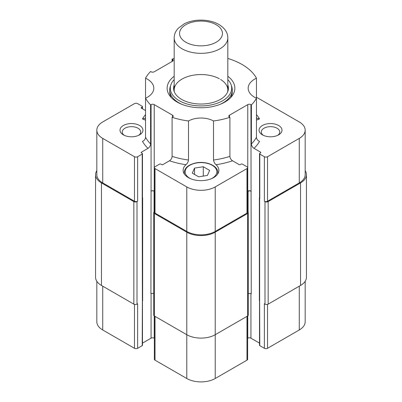 <?xml version="1.0" encoding="UTF-8"?>
<svg xmlns="http://www.w3.org/2000/svg" width="402" height="402" viewBox="0 0 402 402"><rect width="100%" height="100%" fill="white"/><g stroke="black" fill="none" stroke-linecap="round" stroke-linejoin="round"><path stroke-width="0.6" d="M259.521 300.972L259.521 345.293A0.894 0.518 0 0 0 259.782 345.655L264.365 348.303L264.365 303.781L264.993 304.148A2.236 1.291 0 0 0 268.154 304.148L300.55 285.445A20.11 11.613 0 0 0 306.44 277.234L306.44 174.694A20.11 11.613 0 0 0 305.173 170.639M259.521 197.844A0.894 0.518 0 0 0 259.36 198.141L259.36 300.681A0.894 0.518 0 0 0 259.622 301.048L259.782 345.655M248.27 293.746A2.236 1.291 180 0 1 251.25 293.837L250.933 104.631A2.236 1.291 0 0 0 247.773 104.631L229.441 115.213A2.236 1.291 0 0 0 228.788 116.123A2.236 1.291 0 0 0 229.441 117.037L229.909 117.304L229.909 156.353A58.099 33.542 180 0 1 213.497 160.011C213.814 161.921 214.653 163.483 216.015 164.709A17.879 10.321 180 0 1 218.879 170.312A17.879 10.321 180 0 1 207.839 179.85A17.879 10.321 180 0 1 188.357 177.614A17.879 10.321 180 0 1 183.121 170.312A17.879 10.321 180 0 1 185.985 164.709C187.347 163.488 188.186 161.926 188.503 160.011L188.503 120.967A17.879 10.321 180 0 1 213.497 120.967A58.099 33.542 0 0 0 229.909 117.304M154.363 211.653A2.236 1.291 0 0 0 153.73 212.552L153.73 315.093A2.236 1.291 0 0 0 154.388 316.007L186.779 334.71A20.11 11.613 0 0 0 215.221 334.71L247.612 316.007A2.236 1.291 0 0 0 248.27 315.093L248.27 212.552A2.236 1.291 0 0 0 247.637 211.653M96.827 170.639A20.11 11.613 0 0 0 95.56 174.694L95.56 277.234A20.11 11.613 0 0 0 101.45 285.445L133.846 304.148A2.236 1.291 0 0 0 137.007 304.148L137.635 303.781L137.635 348.303L142.218 345.655A0.894 0.518 0 0 0 142.479 345.293L142.479 300.972M142.218 345.655L142.378 301.048A0.894 0.518 0 0 0 142.64 300.681L142.64 198.141A0.894 0.518 0 0 0 142.479 197.844M153.73 293.586A2.236 1.291 180 0 0 150.911 293.746L151.067 191.116A2.236 1.291 180 0 1 154.227 191.116L154.363 191.191M150.911 191.206A2.236 1.291 180 0 1 154.072 191.206L154.363 191.377M142.378 301.048L142.218 198.593A0.894 0.518 0 0 0 142.479 198.231L142.479 153.71A0.894 0.518 180 0 1 142.218 154.077L137.635 156.72A2.236 1.291 180 0 1 134.474 156.72L102.716 138.383A20.11 11.613 180 0 1 96.827 130.173A20.11 11.613 180 0 1 102.716 121.962L134.474 103.626A2.236 1.291 180 0 1 137.635 103.626L142.218 106.269A0.894 0.518 180 0 1 142.479 106.636A0.894 0.518 180 0 1 142.218 107.002L141.429 107.455A0.894 0.518 0 0 0 141.167 107.821A0.894 0.518 0 0 0 141.429 108.188L145.549 110.565M142.378 198.503A0.894 0.518 0 0 0 142.64 198.141M95.56 174.694A20.11 11.613 0 0 0 101.45 182.905L133.846 201.603A2.236 1.291 0 0 0 137.007 201.603L137.635 201.241L137.635 156.72M96.827 130.173L96.827 174.694A20.11 11.613 0 0 0 102.716 182.905L134.474 201.241A2.236 1.291 0 0 0 137.635 201.241M154.363 167.669L154.363 212.186A2.236 1.291 0 0 0 155.016 213.1L186.779 231.436A20.11 11.613 0 0 0 215.221 231.436L246.984 213.1A2.236 1.291 0 0 0 247.637 212.186L247.637 167.669A2.236 1.291 180 0 1 246.984 168.579L215.221 186.915A20.11 11.613 180 0 1 186.779 186.915L155.016 168.579A2.236 1.291 180 0 1 154.363 167.669A2.236 1.291 180 0 1 155.016 166.755L159.599 164.111A0.894 0.518 180 0 1 160.865 164.111L161.654 164.564A0.894 0.518 0 0 0 162.921 164.564L169.478 160.78A61.677 35.607 0 0 0 185.985 164.709M153.73 212.552A2.236 1.291 0 0 0 154.388 213.467L186.779 232.165A20.11 11.613 0 0 0 215.221 232.165L247.612 213.467A2.236 1.291 0 0 0 248.27 212.552M247.637 191.191L247.773 191.116A2.236 1.291 180 0 1 250.933 191.116M247.637 191.558L248.089 191.297A2.236 1.291 180 0 1 251.25 191.297M259.521 153.71L259.521 198.231A0.894 0.518 0 0 0 259.782 198.593L259.782 154.077A0.894 0.518 180 0 1 259.521 153.71A0.894 0.518 180 0 1 259.782 153.343L260.571 152.891A0.894 0.518 0 0 0 260.833 152.524A0.894 0.518 0 0 0 260.571 152.157L254.014 148.373A61.677 35.607 0 0 0 259.526 141.403C257.647 140.549 256.622 139.172 256.451 137.273L256.451 98.229A22.346 12.899 180 0 1 248.18 88.209A22.346 12.899 180 0 1 256.451 78.189L256.451 98.229A58.099 33.542 0 0 1 251.401 104.897L250.933 104.631M259.36 198.141A0.894 0.518 0 0 0 259.622 198.503L259.782 198.593M264.993 304.148L264.993 201.603L264.365 201.241A2.236 1.291 0 0 0 267.526 201.241L299.284 182.905A20.11 11.613 0 0 0 305.173 174.694L305.173 130.173A20.11 11.613 180 0 1 299.284 138.383L267.526 156.72A2.236 1.291 180 0 1 264.365 156.72L259.782 154.077M264.993 201.603A2.236 1.291 0 0 0 268.154 201.603L300.55 182.905A20.11 11.613 0 0 0 306.44 174.694M256.451 117.233L256.687 118.263L259.526 118.942A22.346 12.899 0 0 0 256.451 120.153M256.451 97.229L299.284 121.962A20.11 11.613 180 0 1 305.173 130.173M262.416 134.856A11.472 6.623 0 0 0 278.636 134.856A11.472 6.623 0 0 0 278.636 125.489A11.472 6.623 0 0 0 262.416 125.489A11.472 6.623 0 0 0 262.416 134.856L262.416 134.856M203.291 166.735L209.663 170.413L207.392 175.448L198.638 176.825L192.267 173.141L194.538 168.106L203.291 166.735L203.291 176.091M194.538 168.106L194.538 174.453M219.783 104.475A31.286 18.06 0 0 0 232.286 90.033L232.286 91.857A31.286 18.06 180 0 1 230.597 97.711M171.403 97.711A31.286 18.06 180 0 1 169.714 91.857L169.714 90.033A31.286 18.06 0 0 0 182.217 104.475M174.187 79.596A30.688 17.718 0 0 0 170.87 84.852L170.282 86.611A31.286 18.06 0 0 0 169.714 90.033M232.286 90.033A31.286 18.06 0 0 0 231.718 86.611L231.13 84.852A30.688 17.718 0 0 0 227.813 79.596M219.321 78.727A26.813 15.482 0 0 0 190.327 75.827A26.813 15.482 0 0 0 174.187 90.033A26.813 15.482 0 0 0 174.423 92.083M227.577 92.083A26.813 15.482 0 0 0 227.813 90.033A26.813 15.482 0 0 0 220.582 79.455M174.187 84.917A27.416 15.829 0 0 0 174.081 91.204A27.416 15.829 0 0 0 201 104.033A27.416 15.829 0 0 0 227.919 91.204A27.416 15.829 0 0 0 227.813 84.917M170.87 84.852A30.688 17.718 0 0 0 201 105.922A30.688 17.718 0 0 0 231.13 84.852M263.29 135.313A9.236 5.332 180 0 1 261.29 131.997A9.236 5.332 180 0 1 270.526 126.665A9.236 5.332 180 0 1 279.762 131.997A9.236 5.332 180 0 1 277.762 135.313M124.238 135.313A9.236 5.332 180 0 1 122.238 131.997A9.236 5.332 180 0 1 131.474 126.665A9.236 5.332 180 0 1 140.71 131.997A9.236 5.332 180 0 1 138.71 135.313M123.364 134.856A11.472 6.623 0 0 0 139.584 134.856A11.472 6.623 0 0 0 139.584 125.489A11.472 6.623 0 0 0 123.364 125.489A11.472 6.623 0 0 0 123.364 134.856L123.364 134.856M145.549 120.153A22.346 12.899 0 0 0 142.474 118.942L145.313 118.268L145.549 117.233M172.558 61.204L172.558 59.38A2.236 1.291 0 0 1 173.212 60.29A2.236 1.291 0 0 1 172.558 61.204L154.227 71.787A2.236 1.291 0 0 1 151.067 71.787L150.599 71.516A58.099 33.542 0 0 0 145.549 78.189A22.346 12.899 180 0 1 153.82 88.209A22.346 12.899 180 0 1 145.549 98.229L145.549 137.273C145.383 139.172 144.353 140.549 142.474 141.403A61.677 35.607 0 0 0 147.986 148.373L141.429 152.157A0.894 0.518 0 0 0 141.167 152.524A0.894 0.518 0 0 0 141.429 152.891L142.218 153.343A0.894 0.518 180 0 1 142.479 153.71M174.187 76.264A33.863 19.552 0 0 0 170.086 96.189A33.863 19.552 0 0 0 201 107.761A33.863 19.552 0 0 0 231.914 96.189A33.863 19.552 0 0 0 227.813 76.264M256.451 78.189A58.099 33.542 0 0 0 227.813 58.451M174.187 58.451A58.099 33.542 0 0 0 172.091 59.109L172.091 61.471M172.558 59.38L172.091 59.109M145.549 78.189L145.549 98.229A58.099 33.542 0 0 0 150.599 104.897L150.599 143.946A58.099 33.542 180 0 1 145.549 137.273M188.503 160.011A58.099 33.542 180 0 1 172.091 156.353L172.091 117.304L172.558 117.037A2.236 1.291 0 0 0 173.212 116.123A2.236 1.291 0 0 0 172.558 115.213L154.227 104.631A2.236 1.291 0 0 0 151.067 104.631L150.599 104.897M172.091 117.304A58.099 33.542 0 0 0 188.503 120.967M256.451 137.273A58.099 33.542 180 0 1 251.401 143.946C251.436 145.66 252.305 147.137 254.014 148.373M251.401 143.946L251.401 104.897M216.015 164.709A61.677 35.607 0 0 0 232.522 160.78C230.818 159.544 229.949 158.066 229.909 156.353M232.522 160.78L239.079 164.564A0.894 0.518 0 0 0 240.346 164.564L241.135 164.111A0.894 0.518 180 0 1 242.401 164.111L246.984 166.755A2.236 1.291 180 0 1 247.637 167.669M172.091 156.353C172.051 158.066 171.182 159.544 169.478 160.78M147.986 148.373C149.695 147.137 150.564 145.66 150.599 143.946M213.497 120.967L213.497 160.011M264.365 348.303A2.236 1.291 0 0 0 267.526 348.303L299.284 329.967A20.11 11.613 0 0 0 305.173 321.756L305.173 281.284M247.637 338.253L247.773 338.177A2.236 1.291 180 0 1 250.933 338.177L259.521 343.132M154.363 315.992L154.363 359.252A2.236 1.291 0 0 0 155.016 360.162L186.779 378.498A20.11 11.613 0 0 0 215.221 378.498L246.984 360.162A2.236 1.291 0 0 0 247.637 359.252L247.637 315.992M142.479 343.132L151.067 338.177A2.236 1.291 180 0 1 154.227 338.177L154.363 338.253M96.827 281.284L96.827 321.756A20.11 11.613 0 0 0 102.716 329.967L134.474 348.303A2.236 1.291 0 0 0 137.635 348.303M216.17 24.713A21.452 12.387 180 0 1 206.553 45.431A21.452 12.387 180 0 1 180.277 30.266A21.452 12.387 180 0 1 216.17 24.713M227.813 37.848A26.813 15.482 180 0 1 201 53.33A26.813 15.482 180 0 1 174.187 37.848C174.212 35.23 174.96 32.793 176.438 30.542L178.146 28.361L184 23.974C193.091 18.924 208.703 18.577 218.849 24.447C224.829 28.155 227.818 32.622 227.813 37.848L227.813 90.033M154.388 316.007L154.388 213.467M186.779 378.498L186.779 232.165M215.221 378.498L215.221 232.165M247.612 316.007L247.612 213.467M248.089 212.045L248.089 191.297M259.622 301.048L259.622 198.503M268.154 304.148L268.154 201.603M300.55 285.445L300.55 182.905M101.45 285.445L101.45 182.905M133.846 304.148L133.846 201.603M137.007 304.148L137.007 201.603M154.072 211.869L154.072 191.206M259.526 118.942A61.677 35.607 0 0 0 256.451 114.58M190.804 178.789A15.864 9.161 180 0 1 185.503 169.805A15.864 9.161 180 0 1 196.839 162.936A15.864 9.161 180 0 1 215.06 167.528A15.864 9.161 180 0 1 211.196 178.789M217.452 174.352A16.758 9.678 0 0 0 217.758 172.503C218.17 166.111 206.924 160.956 196.704 162.78C188.865 164.312 184.709 167.554 184.242 172.503A16.758 9.678 0 0 0 184.548 174.352M145.549 114.58A61.677 35.607 0 0 0 142.474 118.942M267.526 201.241L267.526 156.72M299.284 182.905L299.284 138.383M264.365 201.241L264.365 156.72M260.571 152.891L260.571 152.157M215.221 231.436L215.221 186.915M246.984 213.1L246.984 168.579M186.779 231.436L186.779 186.915M155.016 213.1L155.016 168.579M102.716 182.905L102.716 138.383M134.474 201.241L134.474 156.72M142.218 108.64L142.218 107.002M141.429 108.188L141.429 107.455M247.773 191.116L247.773 104.631M229.441 117.037L229.441 115.213M172.558 117.037L172.558 115.213M154.227 191.116L154.227 104.631M151.067 191.116L151.067 104.631M141.429 152.891L141.429 152.157M142.218 198.593L142.218 154.077M299.284 329.967L299.284 286.174M267.526 348.303L267.526 304.404M250.933 338.177L250.933 293.686M247.773 338.177L247.773 315.907M246.984 360.162L246.984 316.374M155.016 360.162L155.016 316.374M154.227 338.177L154.227 315.907M151.067 338.177L151.067 293.666M134.474 348.303L134.474 304.404M102.716 329.967L102.716 286.174M174.187 37.848L174.187 90.033M184.242 172.503L184.242 173.905M217.758 172.503L217.758 173.905M142.479 108.796L142.479 106.636"/></g></svg>
